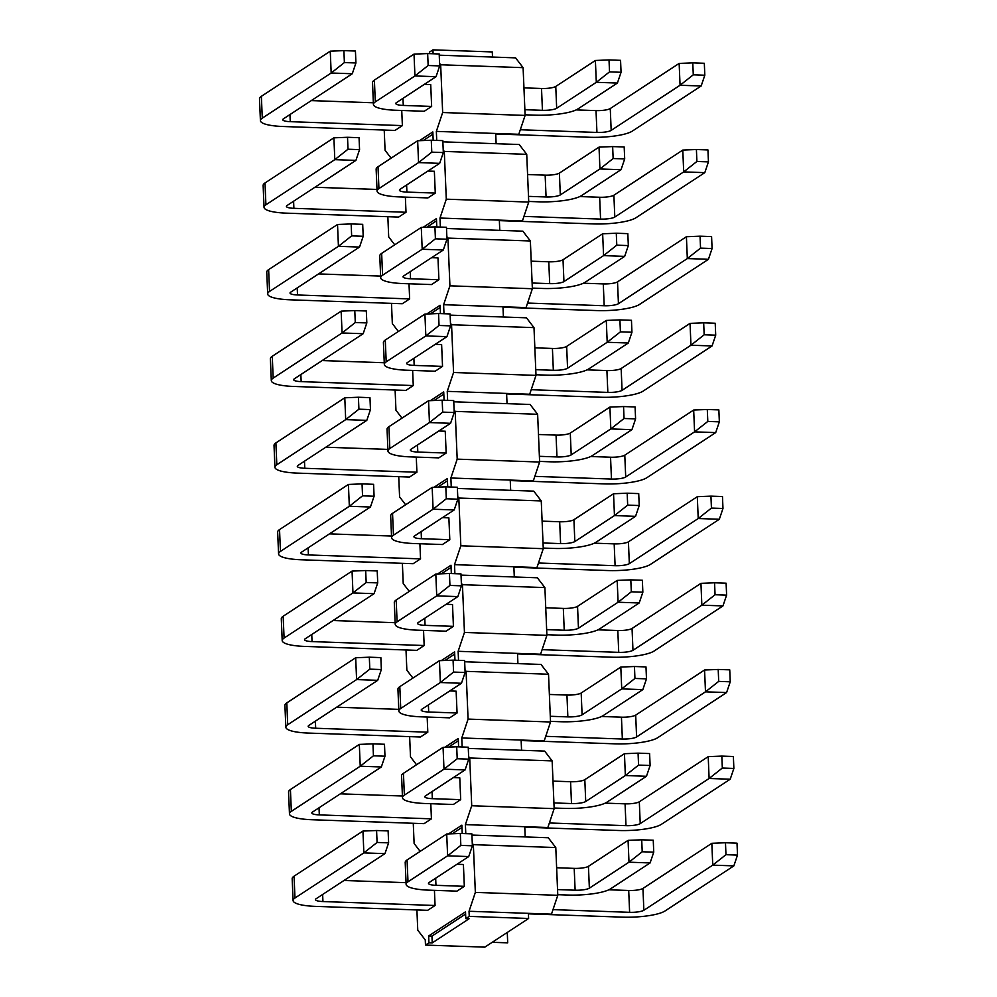 <?xml version="1.0" encoding="UTF-8"?>
<svg xmlns="http://www.w3.org/2000/svg" width="997" height="997" viewBox="0 0 997 997"><rect width="100%" height="100%" fill="white"/><g stroke="black" fill="none" stroke-linecap="round" stroke-linejoin="round"><path stroke-width="1.5" d="M388.12 830.912L376.579 830.513L377.078 842.453L388.618 842.851L388.12 830.912M388.618 842.851L384.967 853.631L363.855 852.896L377.078 842.453M362.945 831.062L294.053 876.189L294.975 898.023L363.855 852.896L362.945 831.062L376.579 830.513M294.975 898.023A33.562 7.203 177.6 0 0 293.093 900.54A33.562 7.203 177.6 0 0 315.575 906.385L427.688 910.323L435.066 905.488L322.941 901.55A11.191 2.405 -2.4 0 1 315.451 899.606A11.191 2.405 -2.4 0 1 316.074 898.771L384.967 853.631M528.41 913.85L622.253 917.14A33.562 7.203 177.6 0 0 664.962 911.009L733.854 865.882L712.743 865.134L643.863 910.273A11.191 2.405 -2.4 0 1 629.618 912.317L552.999 909.625M343.977 880.488L406.053 882.669M608.868 889.785L628.708 890.483A11.191 2.405 177.6 0 0 642.94 888.439L711.833 843.3L712.743 865.134L725.966 854.691L725.467 842.752L711.833 843.3M293.093 900.54L292.183 878.706A33.562 7.203 -2.4 0 1 294.053 876.189M725.467 842.752L737.007 843.163L737.506 855.102L733.854 865.882M737.506 855.102L725.966 854.691M384.481 744.261L372.94 743.862L373.439 755.801L384.979 756.2L384.481 744.261M384.979 756.2L381.328 766.98L360.229 766.232L373.439 755.801M359.319 744.398L290.426 789.537L291.336 811.371L360.229 766.232L359.319 744.398L372.94 743.862M291.336 811.371A33.562 7.203 177.6 0 0 289.466 813.888A33.562 7.203 177.6 0 0 311.936 819.733L424.061 823.659L431.427 818.836L319.314 814.898A11.191 2.405 -2.4 0 1 311.824 812.954A11.191 2.405 -2.4 0 1 312.447 812.106L381.328 766.98M524.783 827.198L618.614 830.489A33.562 7.203 177.6 0 0 661.335 824.357L730.215 779.218L709.116 778.483L640.224 823.622A11.191 2.405 -2.4 0 1 625.991 825.666L549.359 822.974M340.338 793.836L402.414 796.017M605.229 803.133L625.069 803.831A11.191 2.405 177.6 0 0 639.314 801.787L708.206 756.648L709.116 778.483L722.327 768.039L721.828 756.1L708.206 756.648M289.466 813.888L288.557 792.054A33.562 7.203 -2.4 0 1 290.426 789.537M721.828 756.1L733.368 756.511L733.867 768.45L730.215 779.218M733.867 768.45L722.327 768.039M380.854 657.609L369.314 657.197L369.812 669.149L381.353 669.548L380.854 657.609M381.353 669.548L377.701 680.328L356.602 679.58L369.812 669.149M355.68 657.746L286.8 702.885L287.709 724.719L356.602 679.58L355.68 657.746L369.314 657.197M287.709 724.719A33.562 7.203 177.6 0 0 285.84 727.237A33.562 7.203 177.6 0 0 308.31 733.069L420.422 737.007L427.8 732.184L315.675 728.246A11.191 2.405 -2.4 0 1 308.185 726.302A11.191 2.405 -2.4 0 1 308.808 725.455L377.701 680.328M521.157 740.547L614.987 743.837A33.562 7.203 177.6 0 0 657.696 737.705L726.589 692.566L705.49 691.831L636.597 736.957A11.191 2.405 -2.4 0 1 622.352 739.014L545.733 736.322M336.712 707.185L398.788 709.366M601.602 716.482L621.443 717.179A11.191 2.405 177.6 0 0 635.687 715.123L704.567 669.996L705.49 691.831L718.7 681.387L718.201 669.448L704.567 669.996M285.84 727.237L284.918 705.402A33.562 7.203 -2.4 0 1 286.8 702.885M718.201 669.448L729.742 669.847L730.24 681.798L726.589 692.566M730.24 681.798L718.7 681.387M377.215 570.957L365.675 570.546L366.173 582.485L377.726 582.896L377.215 570.957M377.726 582.896L374.074 593.676L352.963 592.928L366.173 582.485M352.053 571.094L283.16 616.233L284.083 638.068L352.963 592.928L352.053 571.094L365.675 570.546M284.083 638.068A33.562 7.203 177.6 0 0 282.201 640.585A33.562 7.203 177.6 0 0 304.671 646.417L416.796 650.356L424.161 645.52L312.049 641.594A11.191 2.405 -2.4 0 1 304.559 639.65A11.191 2.405 -2.4 0 1 305.182 638.803L374.074 593.676M517.518 653.895L611.348 657.185A33.562 7.203 177.6 0 0 654.069 651.053L722.962 605.914L701.851 605.179L632.97 650.306A11.191 2.405 -2.4 0 1 618.726 652.35L542.106 649.67M333.073 620.533L395.148 622.701M597.963 629.83L617.816 630.515A11.191 2.405 177.6 0 0 632.048 628.471L700.941 583.345L701.851 605.179L715.061 594.735L714.562 582.796L700.941 583.345M282.201 640.585L281.291 618.751A33.562 7.203 -2.4 0 1 283.16 616.233M714.562 582.796L726.103 583.195L726.614 595.134L722.962 605.914M726.614 595.134L715.061 594.735M373.588 484.305L362.048 483.894L362.547 495.833L374.087 496.244L373.588 484.305M374.087 496.244L370.435 507.012L349.336 506.277L362.547 495.833M348.414 484.442L279.534 529.581L280.444 551.416L349.336 506.277L348.414 484.442L362.048 483.894M280.444 551.416A33.562 7.203 177.6 0 0 278.574 553.933A33.562 7.203 177.6 0 0 301.044 559.766L413.157 563.704L420.535 558.868L308.422 554.943A11.191 2.405 -2.4 0 1 300.92 552.986A11.191 2.405 -2.4 0 1 301.555 552.151L370.435 507.012M513.891 567.243L607.721 570.533A33.562 7.203 177.6 0 0 650.443 564.402L719.323 519.263L698.224 518.527L629.331 563.654A11.191 2.405 -2.4 0 1 615.099 565.698L538.467 563.006M329.446 533.869L391.522 536.05M594.337 543.166L614.177 543.864A11.191 2.405 177.6 0 0 628.422 541.82L697.302 496.693L698.224 518.527L711.434 508.084L710.936 496.145L697.302 496.693M278.574 553.933L277.652 532.099A33.562 7.203 -2.4 0 1 279.534 529.581M710.936 496.145L722.476 496.543L722.975 508.482L719.323 519.263M722.975 508.482L711.434 508.084M369.962 397.653L358.409 397.242L358.92 409.181L370.46 409.593L369.962 397.653M370.46 409.593L366.809 420.36L345.697 419.625L358.92 409.181M344.788 397.791L275.895 442.917L276.817 464.752L345.697 419.625L344.788 397.791L358.409 397.242M276.817 464.752A33.562 7.203 177.6 0 0 274.935 467.269A33.562 7.203 177.6 0 0 297.405 473.114L409.53 477.052L416.908 472.217L304.783 468.278A11.191 2.405 -2.4 0 1 297.293 466.334A11.191 2.405 -2.4 0 1 297.916 465.499L366.809 420.36M510.252 480.579L604.095 483.881A33.562 7.203 177.6 0 0 646.804 477.737L715.696 432.611L694.585 431.863L625.705 477.002A11.191 2.405 -2.4 0 1 611.46 479.046L534.841 476.354M325.82 447.217L387.883 449.398M590.698 456.514L610.55 457.212A11.191 2.405 177.6 0 0 624.783 455.168L693.675 410.029L694.585 431.863L707.808 421.432L707.297 409.493L693.675 410.029M274.935 467.269L274.025 445.435A33.562 7.203 -2.4 0 1 275.895 442.917M707.297 409.493L718.849 409.892L719.348 421.831L715.696 432.611M719.348 421.831L707.808 421.432M366.323 310.989L354.782 310.59L355.281 322.53L366.821 322.928L366.323 310.989M366.821 322.928L363.17 333.708L342.071 332.973L355.281 322.53M341.148 311.139L272.268 356.265L273.178 378.1L342.071 332.973L341.148 311.139L354.782 310.59M273.178 378.1A33.562 7.203 177.6 0 0 271.309 380.617A33.562 7.203 177.6 0 0 293.779 386.462L405.904 390.4L413.269 385.565L301.156 381.627A11.191 2.405 -2.4 0 1 293.666 379.683A11.191 2.405 -2.4 0 1 294.289 378.848L363.17 333.708M506.626 393.927L600.456 397.23A33.562 7.203 177.6 0 0 643.177 391.086L712.057 345.959L690.958 345.211L622.066 390.35A11.191 2.405 -2.4 0 1 607.834 392.394L531.202 389.702M322.181 360.565L384.256 362.746M587.071 369.862L606.911 370.56A11.191 2.405 177.6 0 0 621.156 368.516L690.036 323.377L690.958 345.211L704.169 334.78L703.67 322.829L690.036 323.377M271.309 380.617L270.386 358.783A33.562 7.203 -2.4 0 1 272.268 356.265M703.67 322.829L715.21 323.24L715.709 335.179L712.057 345.959M715.709 335.179L704.169 334.78M362.696 224.337L351.156 223.939L351.654 235.878L363.195 236.277L362.696 224.337M363.195 236.277L359.543 247.057L338.432 246.321L351.654 235.878M337.522 224.487L268.629 269.614L269.551 291.448L338.432 246.321L337.522 224.487L351.156 223.939M269.551 291.448A33.562 7.203 177.6 0 0 267.67 293.965A33.562 7.203 177.6 0 0 290.152 299.81L402.265 303.736L409.642 298.913L297.517 294.975A11.191 2.405 -2.4 0 1 290.027 293.031A11.191 2.405 -2.4 0 1 290.65 292.196L359.543 247.057M502.987 307.275L596.829 310.565A33.562 7.203 177.6 0 0 639.538 304.434L708.431 259.307L687.319 258.559L618.439 303.699A11.191 2.405 -2.4 0 1 604.194 305.743L527.575 303.051M318.554 273.913L380.63 276.094M583.444 283.21L603.285 283.908A11.191 2.405 177.6 0 0 617.517 281.864L686.41 236.725L687.319 258.559L700.542 248.116L700.044 236.177L686.41 236.725M267.67 293.965L266.76 272.131A33.562 7.203 -2.4 0 1 268.629 269.614M700.044 236.177L711.584 236.588L712.082 248.527L708.431 259.307M712.082 248.527L700.542 248.116M359.057 137.686L347.517 137.287L348.015 149.226L359.556 149.625L359.057 137.686M359.556 149.625L355.904 160.405L334.805 159.657L348.015 149.226M333.895 137.823L265.003 182.962L265.912 204.796L334.805 159.657L333.895 137.823L347.517 137.287M265.912 204.796A33.562 7.203 177.6 0 0 264.043 207.314A33.562 7.203 177.6 0 0 286.513 213.159L398.638 217.084L406.003 212.261L293.891 208.323A11.191 2.405 -2.4 0 1 286.401 206.379A11.191 2.405 -2.4 0 1 287.024 205.532L355.904 160.405M499.36 220.624L593.19 223.914A33.562 7.203 177.6 0 0 635.912 217.782L704.804 172.643L683.693 171.908L614.8 217.047A11.191 2.405 -2.4 0 1 600.568 219.091L523.936 216.399M314.915 187.262L376.991 189.442M579.805 196.559L599.658 197.256A11.191 2.405 177.6 0 0 613.89 195.213L682.783 150.073L683.693 171.908L696.903 161.464L696.404 149.525L682.783 150.073M264.043 207.314L263.133 185.479A33.562 7.203 -2.4 0 1 265.003 182.962M696.404 149.525L707.945 149.936L708.443 161.875L704.804 172.643M708.443 161.875L696.903 161.464M355.43 51.034L343.89 50.623L344.389 62.574L355.929 62.973L355.43 51.034M355.929 62.973L352.277 73.753L331.178 73.005L344.389 62.574M330.256 51.171L261.376 96.31L262.286 118.145L331.178 73.005L330.256 51.171L343.89 50.623M262.286 118.145A33.562 7.203 177.6 0 0 260.416 120.662A33.562 7.203 177.6 0 0 282.886 126.494L394.999 130.433L402.377 125.61L290.252 121.671A11.191 2.405 -2.4 0 1 282.762 119.727A11.191 2.405 -2.4 0 1 283.385 118.88L352.277 73.753M495.733 133.972L589.563 137.262A33.562 7.203 177.6 0 0 632.285 131.13L701.165 85.991L680.066 85.256L611.173 130.383A11.191 2.405 -2.4 0 1 596.941 132.439L520.309 129.747M311.288 100.61L373.364 102.778M576.179 109.907L596.019 110.605A11.191 2.405 177.6 0 0 610.264 108.548L679.144 63.422L680.066 85.256L693.276 74.812L692.778 62.873L679.144 63.422M260.416 120.662L259.494 98.828A33.562 7.203 -2.4 0 1 261.376 96.31M692.778 62.873L704.318 63.272L704.817 75.224L701.165 85.991M704.817 75.224L693.276 74.812M471.88 833.853L460.327 833.455L460.838 845.394L472.379 845.792L471.88 833.853M472.379 845.792L468.727 856.573L447.616 855.825L460.838 845.394M446.706 833.991L407.075 859.962L407.997 881.797L447.616 855.825L446.706 833.991L460.327 833.455M407.997 881.797A33.562 7.203 177.6 0 0 406.115 884.314A33.562 7.203 177.6 0 0 428.585 890.147L456.95 891.144L464.328 886.321L435.963 885.324A11.191 2.405 -2.4 0 1 428.473 883.379A11.191 2.405 -2.4 0 1 429.096 882.532L468.727 856.573M557.759 894.683L567.754 895.032A33.562 7.203 177.6 0 0 610.463 888.9L650.094 862.941L628.995 862.193L589.364 888.165A11.191 2.405 -2.4 0 1 575.119 890.209L557.547 889.586M457 864.262L463.406 864.486L464.328 886.321M556.638 867.751L574.21 868.375A11.191 2.405 177.6 0 0 588.442 866.331L628.073 840.359L628.995 862.193L642.205 851.762L641.707 839.81L628.073 840.359M406.115 884.314L405.206 862.48A33.562 7.203 -2.4 0 1 407.075 859.962M641.707 839.81L653.247 840.222L653.745 852.161L650.094 862.941M653.745 852.161L642.205 851.762M468.241 747.202L456.701 746.79L457.199 758.742L468.74 759.141L468.241 747.202M468.74 759.141L465.088 769.921L443.989 769.173L457.199 758.742M443.067 747.339L403.449 773.311L404.358 795.145L443.989 769.173L443.067 747.339L456.701 746.79M404.358 795.145A33.562 7.203 177.6 0 0 402.489 797.662A33.562 7.203 177.6 0 0 424.959 803.495L453.323 804.492L460.689 799.656L432.337 798.672A11.191 2.405 -2.4 0 1 424.834 796.715A11.191 2.405 -2.4 0 1 425.47 795.88L465.088 769.921M554.133 808.031L564.115 808.38A33.562 7.203 177.6 0 0 606.837 802.249L646.467 776.277L625.356 775.541L585.725 801.501A11.191 2.405 -2.4 0 1 571.493 803.545L553.921 802.934M453.361 777.598L459.779 777.822L460.689 799.656M552.999 781.1L570.571 781.723A11.191 2.405 177.6 0 0 584.815 779.666L624.446 753.707L625.356 775.541L638.566 765.098L638.068 753.159L624.446 753.707M402.489 797.662L401.567 775.828A33.562 7.203 -2.4 0 1 403.449 773.311M638.068 753.159L649.608 753.57L650.119 765.509L646.467 776.277M650.119 765.509L638.566 765.098M464.614 660.55L453.074 660.139L453.573 672.078L465.113 672.489L464.614 660.55M465.113 672.489L461.461 683.269L440.35 682.521L453.573 672.078M439.44 660.687L399.809 686.659L400.732 708.481L440.35 682.521L439.44 660.687L453.074 660.139M400.732 708.481A33.562 7.203 177.6 0 0 398.85 710.998A33.562 7.203 177.6 0 0 421.332 716.843L449.684 717.84L457.062 713.005L428.698 712.008A11.191 2.405 -2.4 0 1 421.208 710.063A11.191 2.405 -2.4 0 1 421.831 709.228L461.461 683.269M550.494 721.379L560.488 721.728A33.562 7.203 177.6 0 0 603.197 715.597L642.828 689.625L621.729 688.89L582.098 714.849A11.191 2.405 -2.4 0 1 567.854 716.893L550.282 716.282M449.734 690.946L456.14 691.17L457.062 713.005M549.372 694.448L566.944 695.059A11.191 2.405 177.6 0 0 581.176 693.015L620.807 667.055L621.729 688.89L634.939 678.446L634.441 666.507L620.807 667.055M398.85 710.998L397.94 689.164A33.562 7.203 -2.4 0 1 399.809 686.659M634.441 666.507L645.981 666.918L646.48 678.857L642.828 689.625M646.48 678.857L634.939 678.446M460.975 573.898L449.435 573.487L449.934 585.426L461.474 585.837L460.975 573.898M461.474 585.837L457.835 596.605L436.723 595.87L449.934 585.426M435.814 574.035L396.183 599.995L397.093 621.829L436.723 595.87L435.814 574.035L449.435 573.487M397.093 621.829A33.562 7.203 177.6 0 0 395.223 624.346A33.562 7.203 177.6 0 0 417.693 630.191L446.058 631.188L453.423 626.353L425.071 625.356A11.191 2.405 -2.4 0 1 417.581 623.412A11.191 2.405 -2.4 0 1 418.204 622.577L457.835 596.605M546.867 634.728L556.849 635.077A33.562 7.203 177.6 0 0 599.571 628.945L639.202 602.973L618.09 602.238L578.459 628.197A11.191 2.405 -2.4 0 1 564.227 630.241L546.655 629.63M446.095 604.294L452.513 604.518L453.423 626.353M545.733 607.796L563.317 608.407A11.191 2.405 177.6 0 0 577.55 606.363L617.18 580.404L618.09 602.238L631.313 591.794L630.802 579.855L617.18 580.404M395.223 624.346L394.301 602.512A33.562 7.203 -2.4 0 1 396.183 599.995M630.802 579.855L642.355 580.254L642.853 592.206L639.202 602.973M642.853 592.206L631.313 591.794M457.349 487.246L445.809 486.835L446.307 498.774L457.847 499.185L457.349 487.246M457.847 499.185L454.196 509.953L433.097 509.218L446.307 498.774M432.175 487.383L392.544 513.343L393.466 535.177L433.097 509.218L432.175 487.383L445.809 486.835M393.466 535.177A33.562 7.203 177.6 0 0 391.584 537.695A33.562 7.203 177.6 0 0 414.067 543.539L442.419 544.536L449.797 539.701L421.432 538.704A11.191 2.405 -2.4 0 1 413.942 536.76A11.191 2.405 -2.4 0 1 414.565 535.925L454.196 509.953M543.24 548.076L553.223 548.425A33.562 7.203 177.6 0 0 595.944 542.281L635.563 516.321L614.464 515.586L574.833 541.545A11.191 2.405 -2.4 0 1 560.601 543.589L543.016 542.979M442.469 517.642L448.874 517.867L449.797 539.701M542.106 521.144L559.678 521.755A11.191 2.405 177.6 0 0 573.923 519.711L613.541 493.752L614.464 515.586L627.674 505.143L627.175 493.203L613.541 493.752M391.584 537.695L390.674 515.86A33.562 7.203 -2.4 0 1 392.544 513.343M627.175 493.203L638.716 493.602L639.214 505.541L635.563 516.321M639.214 505.541L627.674 505.143M453.71 400.582L442.17 400.183L442.68 412.122L454.221 412.534L453.71 400.582M454.221 412.534L450.569 423.301L429.458 422.566L442.68 412.122M428.548 400.732L388.917 426.691L389.827 448.525L429.458 422.566L428.548 400.732L442.17 400.183M389.827 448.525A33.562 7.203 177.6 0 0 387.958 451.043A33.562 7.203 177.6 0 0 410.428 456.888L438.792 457.872L446.158 453.049L417.805 452.052A11.191 2.405 -2.4 0 1 410.315 450.108A11.191 2.405 -2.4 0 1 410.938 449.261L450.569 423.301M539.601 461.412L549.596 461.773A33.562 7.203 177.6 0 0 592.305 455.629L631.936 429.67L610.825 428.922L571.206 454.894A11.191 2.405 -2.4 0 1 556.962 456.938L539.389 456.314M438.83 430.991L445.248 431.215L446.158 453.049M538.48 434.48L556.052 435.103A11.191 2.405 177.6 0 0 570.284 433.059L609.915 407.088L610.825 428.922L624.047 418.491L623.549 406.552L609.915 407.088M387.958 451.043L387.048 429.209A33.562 7.203 -2.4 0 1 388.917 426.691M623.549 406.552L635.089 406.95L635.588 418.89L631.936 429.67M635.588 418.89L624.047 418.491M450.083 313.93L438.543 313.532L439.041 325.471L450.582 325.869L450.083 313.93M450.582 325.869L446.93 336.65L425.831 335.914L439.041 325.471M424.909 314.08L385.291 340.039L386.2 361.874L425.831 335.914L424.909 314.08L438.543 313.532M386.2 361.874A33.562 7.203 177.6 0 0 384.331 364.391A33.562 7.203 177.6 0 0 406.801 370.223L435.153 371.22L442.531 366.398L414.166 365.401A11.191 2.405 -2.4 0 1 406.676 363.456A11.191 2.405 -2.4 0 1 407.299 362.609L446.93 336.65M535.975 374.76L545.957 375.109A33.562 7.203 177.6 0 0 588.679 368.977L628.297 343.018L607.198 342.27L567.567 368.242A11.191 2.405 -2.4 0 1 553.335 370.286L535.763 369.663M435.203 344.339L441.621 344.563L442.531 366.398M534.841 347.828L552.413 348.452A11.191 2.405 177.6 0 0 566.657 346.408L606.288 320.436L607.198 342.27L620.408 331.839L619.91 319.9L606.288 320.436M384.331 364.391L383.409 342.557A33.562 7.203 -2.4 0 1 385.291 340.039M619.91 319.9L631.45 320.299L631.948 332.238L628.297 343.018M631.948 332.238L620.408 331.839M446.457 227.279L434.916 226.88L435.415 238.819L446.955 239.218L446.457 227.279M446.955 239.218L443.304 249.998L422.192 249.25L435.415 238.819M421.282 227.416L381.652 253.388L382.574 275.222L422.192 249.25L421.282 227.416L434.916 226.88M382.574 275.222A33.562 7.203 177.6 0 0 380.692 277.739A33.562 7.203 177.6 0 0 403.162 283.572L431.527 284.569L438.904 279.746L410.54 278.749A11.191 2.405 -2.4 0 1 403.05 276.805A11.191 2.405 -2.4 0 1 403.673 275.957L443.304 249.998M532.336 288.108L542.331 288.457A33.562 7.203 177.6 0 0 585.04 282.325L624.67 256.366L603.571 255.618L563.941 281.59A11.191 2.405 -2.4 0 1 549.696 283.634L532.124 283.011M431.576 257.687L437.982 257.911L438.904 279.746M531.214 261.177L548.786 261.8A11.191 2.405 177.6 0 0 563.018 259.756L602.649 233.784L603.571 255.618L616.782 245.175L616.283 233.236L602.649 233.784M380.692 277.739L379.782 255.905A33.562 7.203 -2.4 0 1 381.652 253.388M616.283 233.236L627.823 233.647L628.322 245.586L624.67 256.366M628.322 245.586L616.782 245.175M442.818 140.627L431.277 140.216L431.776 152.167L443.316 152.566L442.818 140.627M443.316 152.566L439.665 163.346L418.566 162.598L431.776 152.167M417.656 140.764L378.025 166.736L378.935 188.57L418.566 162.598L417.656 140.764L431.277 140.216M378.935 188.57A33.562 7.203 177.6 0 0 377.065 191.088A33.562 7.203 177.6 0 0 399.535 196.92L427.9 197.917L435.265 193.082L406.913 192.097A11.191 2.405 -2.4 0 1 399.423 190.14A11.191 2.405 -2.4 0 1 400.046 189.305L439.665 163.346M528.709 201.456L538.692 201.805A33.562 7.203 177.6 0 0 581.413 195.674L621.044 169.702L599.932 168.967L560.302 194.926A11.191 2.405 -2.4 0 1 546.069 196.97L528.497 196.359M427.937 171.023L434.356 171.247L435.265 193.082M527.575 174.525L545.147 175.148A11.191 2.405 177.6 0 0 559.392 173.092L599.023 147.132L599.932 168.967L613.143 158.523L612.644 146.584L599.023 147.132M377.065 191.088L376.143 169.253A33.562 7.203 -2.4 0 1 378.025 166.736M612.644 146.584L624.184 146.995L624.695 158.934L621.044 169.702M624.695 158.934L613.143 158.523M439.191 53.975L427.651 53.564L428.149 65.503L439.689 65.914L439.191 53.975M439.689 65.914L436.038 76.694L414.939 75.946L428.149 65.503M414.017 54.112L374.386 80.084L375.308 101.906L414.939 75.946L414.017 54.112L427.651 53.564M375.308 101.906A33.562 7.203 177.6 0 0 373.426 104.423A33.562 7.203 177.6 0 0 395.909 110.268L424.261 111.265L431.639 106.43L403.274 105.433A11.191 2.405 -2.4 0 1 395.784 103.489A11.191 2.405 -2.4 0 1 396.407 102.654L436.038 76.694M525.083 114.805L535.065 115.154A33.562 7.203 177.6 0 0 577.774 109.022L617.405 83.05L596.306 82.315L556.675 108.274A11.191 2.405 -2.4 0 1 542.43 110.318L524.858 109.707M424.311 84.371L430.716 84.595L431.639 106.43M523.948 87.873L541.521 88.484A11.191 2.405 177.6 0 0 555.765 86.44L595.383 60.481L596.306 82.315L609.516 71.871L609.017 59.932L595.383 60.481M373.426 104.423L372.517 82.589A33.562 7.203 -2.4 0 1 374.386 80.084M609.017 59.932L620.558 60.343L621.056 72.282L617.405 83.05M621.056 72.282L609.516 71.871M401.741 110.468L402.377 125.61M405.368 197.132L406.003 212.261M409.007 283.784L409.642 298.913M412.633 370.435L413.269 385.565M416.272 457.087L416.908 472.217M419.899 543.739L420.535 558.868M423.538 630.391L424.161 645.52M427.165 717.042L427.8 732.184M430.791 803.707L431.427 818.836M434.43 890.358L435.066 905.488M416.908 909.937L417.755 930.151L425.258 939.947L425.482 945.069L428.934 942.801L428.648 935.984L465.512 911.831L465.798 918.648L469.251 916.38L469.039 911.27L475.345 892.402L473.351 844.658L472.266 843.25M507.274 932.457L507.697 942.838L492.231 942.302M413.269 823.285L414.116 843.487L420.161 851.388M409.642 736.633L410.49 756.835L416.534 764.736M406.003 649.982L406.851 670.183L412.908 678.072M402.377 563.33L403.224 583.532L409.269 591.42M398.738 476.666L399.585 496.88L405.642 504.769M395.111 390.014L395.959 410.228L402.003 418.117M391.485 303.362L392.332 323.576L398.376 331.465M387.845 216.71L388.693 236.912L394.737 244.813M384.219 130.059L385.066 150.26L391.111 158.162M433.097 53.763L432.935 49.85L492.294 51.931L492.506 57.053L515.586 57.863L523.101 67.659L525.107 115.415L518.789 134.283L495.708 133.473L496.132 143.705L442.867 141.836M492.506 57.053L439.241 55.184M436.723 140.415L436.35 131.392L442.656 112.524L440.662 64.768L439.577 63.359M440.662 64.768L523.101 67.659M442.656 112.524L525.107 115.415M436.35 131.392L495.708 133.473M440.362 227.067L439.989 218.044L522.428 220.935L528.734 202.067L446.295 199.176L444.288 151.419L443.216 150.024M444.288 151.419L526.728 154.323L519.225 144.515L496.132 143.705M439.989 218.044L446.295 199.176M446.506 228.487L499.771 230.357L499.335 220.125M443.989 313.719L443.615 304.696L526.055 307.587L532.361 288.731L449.921 285.827L447.927 238.084L446.843 236.675M447.927 238.084L530.367 240.975L522.852 231.167L499.771 230.357M443.615 304.696L449.921 285.827M450.133 315.139L503.398 317.009L502.974 306.777M447.628 400.37L447.242 391.347L529.681 394.239L536 375.383L453.56 372.492L451.554 324.735L450.482 323.327M451.554 324.735L533.993 327.627L526.478 317.819L503.398 317.009M447.242 391.347L453.56 372.492M453.772 401.791L507.037 403.66L506.601 393.429M451.255 487.022L450.881 477.999L533.32 480.89L539.626 462.035L457.187 459.143L455.193 411.387L454.109 409.979M455.193 411.387L537.632 414.278L530.117 404.47L507.037 403.66M450.881 477.999L457.187 459.143M457.399 488.443L510.663 490.325L510.24 480.08M454.894 573.686L454.507 564.651L536.947 567.542L543.265 548.686L460.826 545.795L458.819 498.039L457.735 496.631M458.819 498.039L541.259 500.93L533.744 491.135L510.663 490.325M454.507 564.651L460.826 545.795M461.025 575.107L514.29 576.976L513.866 566.732M458.52 660.338L458.146 651.303L540.586 654.206L546.892 635.338L464.452 632.447L462.446 584.691L461.374 583.282M462.446 584.691L544.898 587.582L537.383 577.786L514.29 576.976M458.146 651.303L464.452 632.447M464.664 661.759L517.929 663.628L517.493 653.396M462.147 746.99L461.773 737.967L544.212 740.858L550.531 721.99L468.079 719.099L466.085 671.342L465.001 669.934M466.085 671.342L548.524 674.234L541.01 664.438L517.929 663.628M461.773 737.967L468.079 719.099M468.291 748.411L521.556 750.28L521.132 740.048M465.786 833.642L465.4 824.619L547.852 827.51L554.158 808.642L471.718 805.75L469.712 757.994L468.64 756.598M469.712 757.994L552.151 760.898L544.649 751.09L521.556 750.28M465.4 824.619L471.718 805.75M471.93 835.062L525.195 836.932L524.758 826.7M473.351 844.658L555.79 847.55L548.275 837.742L525.195 836.932M475.345 892.402L557.784 895.306L551.478 914.162L528.398 913.352L528.609 918.474L484.829 947.15L425.482 945.069M469.039 911.27L528.398 913.352M432.922 134.159L423.164 140.552M436.549 220.811L426.803 227.204M440.175 307.462L430.43 313.856M443.815 394.127L434.069 400.507M447.441 480.778L437.695 487.159M451.08 567.43L441.335 573.811M454.707 654.082L444.961 660.463M458.333 740.734L448.588 747.127M461.972 827.385L452.227 833.779M432.935 49.85L429.483 52.118L429.545 53.639M419.463 140.689L432.823 131.94L433.172 140.29M423.102 227.353L436.449 218.592L436.811 226.942M426.728 314.005L440.088 305.256L440.437 313.594M430.368 400.657L443.715 391.908L444.064 400.246M433.994 487.309L447.354 478.56L447.703 486.897M437.633 573.96L450.98 565.212L451.329 573.562M441.26 660.612L454.62 651.864L454.968 660.213M444.886 747.264L458.246 738.515L458.595 746.865M448.525 833.928L461.873 825.167L462.222 833.517M465.599 914.037L431.95 936.096L428.648 935.984M557.784 895.306L555.79 847.55M554.158 808.642L552.151 760.898M550.531 721.99L548.524 674.234M546.892 635.338L544.898 587.582M543.265 548.686L541.259 500.93M539.626 462.035L537.632 414.278M536 375.383L533.993 327.627M532.361 288.731L530.367 240.975M528.734 202.067L526.728 154.323M469.251 916.38L528.609 918.474M431.95 936.096L432.224 942.913L469.089 918.76L465.798 918.648M428.934 942.801L432.224 942.913M642.94 888.439L643.863 910.273M628.708 890.483L629.618 912.317M322.642 894.459L322.941 901.55M639.314 801.787L640.224 823.622M625.069 803.831L625.991 825.666M319.015 807.807L319.314 814.898M635.687 715.123L636.597 736.957M621.443 717.179L622.352 739.014M315.388 721.155L315.675 728.246M632.048 628.471L632.97 650.306M617.816 630.515L618.726 652.35M311.749 634.503L312.049 641.594M628.422 541.82L629.331 563.654M614.177 543.864L615.099 565.698M308.123 547.852L308.422 554.943M624.783 455.168L625.705 477.002M610.55 457.212L611.46 479.046M304.484 461.2L304.783 468.278M621.156 368.516L622.066 390.35M606.911 370.56L607.834 392.394M300.857 374.536L301.156 381.627M617.517 281.864L618.439 303.699M603.285 283.908L604.194 305.743M297.218 287.884L297.517 294.975M613.89 195.213L614.8 217.047M599.658 197.256L600.568 219.091M293.592 201.232L293.891 208.323M610.264 108.548L611.173 130.383M596.019 110.605L596.941 132.439M289.965 114.58L290.252 121.671M588.442 866.331L589.364 888.165M574.21 868.375L575.119 890.209M435.664 878.232L435.963 885.324M584.815 779.666L585.725 801.501M570.571 781.723L571.493 803.545M432.037 791.581L432.337 798.672M581.176 693.015L582.098 714.849M566.944 695.059L567.854 716.893M428.398 704.929L428.698 712.008M577.55 606.363L578.459 628.197M563.317 608.407L564.227 630.241M424.772 618.265L425.071 625.356M573.923 519.711L574.833 541.545M559.678 521.755L560.601 543.589M421.133 531.613L421.432 538.704M570.284 433.059L571.206 454.894M556.052 435.103L556.962 456.938M417.506 444.961L417.805 452.052M566.657 346.408L567.567 368.242M552.413 348.452L553.335 370.286M413.88 358.309L414.166 365.401M563.018 259.756L563.941 281.59M548.786 261.8L549.696 283.634M410.241 271.658L410.54 278.749M559.392 173.092L560.302 194.926M545.147 175.148L546.069 196.97M406.614 185.006L406.913 192.097M555.765 86.44L556.675 108.274M541.521 88.484L542.43 110.318M402.975 98.354L403.274 105.433"/></g></svg>
